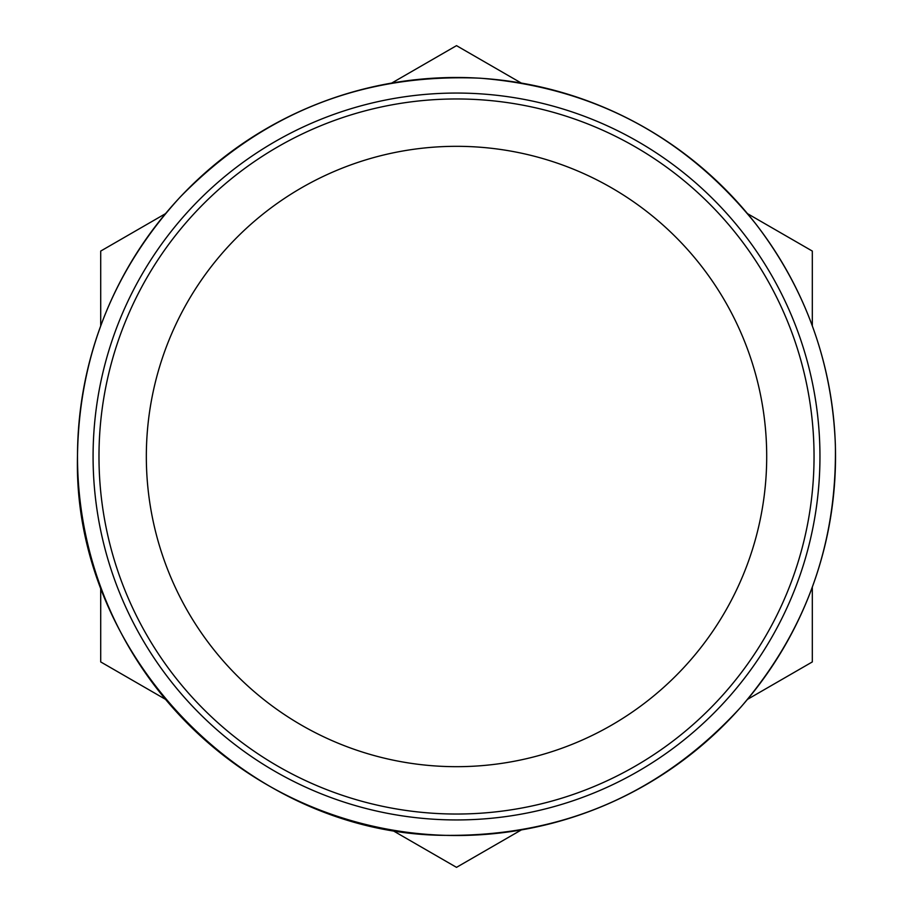 <?xml version="1.0" encoding="UTF-8"?>
<svg xmlns="http://www.w3.org/2000/svg" width="913" height="913" viewBox="0 0 913 913"><rect width="100%" height="100%" fill="white"/><g stroke="black" fill="none" stroke-linecap="round" stroke-linejoin="round"><path stroke-width="1.37" d="M812.319 325.85L812.319 251.075L747.564 213.688M521.266 83.037L456.511 45.65L391.757 83.037M165.458 213.688L100.704 251.075L100.704 325.85M165.436 699.301L100.704 661.925L100.704 587.105M391.814 829.997L456.511 867.35L521.277 829.963M747.564 699.312L812.319 661.925L812.319 587.15M766.703 456.5A310.18 310.18 0 0 0 456.511 146.32A310.18 310.18 0 0 0 146.331 456.5A310.18 310.18 0 0 0 456.511 766.68A310.18 310.18 0 0 0 766.703 456.5M819.954 456.5A363.442 363.442 0 0 0 456.511 93.058A363.442 363.442 0 0 0 93.08 456.5A363.442 363.442 0 0 0 456.511 819.942A363.442 363.442 0 0 0 819.954 456.5M98.981 456.5A357.531 357.531 0 0 1 635.277 146.867A357.531 357.531 0 0 1 635.277 766.133A357.531 357.531 0 0 1 98.981 456.5M835.521 456.5A379.009 379.009 0 0 0 456.511 77.491A379.009 379.009 0 0 0 77.502 456.5A379.009 379.009 0 0 0 456.511 835.509A379.009 379.009 0 0 0 835.521 456.5M77.479 456.5C78.78 356.972 113.029 270.476 180.203 197.037C262.579 112.813 362.609 73.2 480.318 78.21C593.119 87.386 685.012 136.048 756.01 224.187C805.7 289.284 832.154 362.758 835.361 444.597C837.187 544.114 805.677 631.636 740.831 707.164C661.149 793.933 562.408 836.662 444.608 835.349C246.339 833.98 72.618 654.712 77.479 456.5"/></g></svg>
